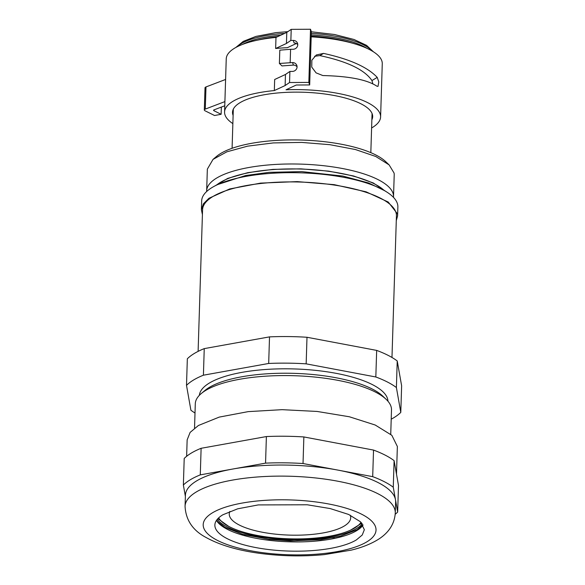 <?xml version="1.0" encoding="UTF-8"?>
<svg xmlns="http://www.w3.org/2000/svg" width="585" height="585" viewBox="0 0 585 585"><rect width="100%" height="100%" fill="white"/><g stroke="black" fill="none" stroke-linecap="round" stroke-linejoin="round"><path stroke-width="0.88" d="M222.878 514.771L237.685 508.811L258.285 504.913L307.279 504.782L330.211 508.57L348.609 514.442L360.433 521.761L364.353 529.703L362.239 535.012L356.345 539.933A74.778 23.729 1.8 0 1 271.945 549.922A74.778 23.729 1.8 0 1 214.87 525.001A74.778 23.729 1.8 0 1 222.878 514.771M395.277 512.935L395.621 501.857A105.161 33.367 -178.2 0 0 395.46 499.641A105.161 33.367 -178.2 0 0 337.859 470.091A105.161 33.367 -178.2 0 0 232.918 469.002A105.161 33.367 -178.2 0 0 196.67 480.87A105.161 33.367 -178.2 0 0 185.408 495.254L185.057 506.332C185.811 520.05 192.75 530.405 205.883 537.381C220.194 545.322 238.848 550.734 261.839 553.622C282.95 556.262 303.812 556.591 324.441 554.595L351.241 550.127C361.186 547.735 369.757 544.43 376.967 540.196C385.032 535.465 394.436 527.012 395.277 512.935A105.161 33.367 -178.2 0 0 315.015 477.894A105.161 33.367 -178.2 0 0 196.319 491.941A105.161 33.367 -178.2 0 0 185.057 506.332M395.204 514.266A112.174 35.59 1.8 0 0 397.661 512.072L393.266 487.21A112.174 35.59 1.8 0 0 372.696 476.658L303.03 463.525A112.174 35.59 1.8 0 0 265.553 463.137L200.282 474.874A112.174 35.59 1.8 0 0 183.368 485.038L185.372 496.358M183.368 485.038L184.209 458.457A112.174 35.59 1.8 0 1 201.116 448.293L200.282 474.874M265.553 463.137L266.387 436.556L201.116 448.293M397.661 512.072L398.495 485.499L394.1 460.629A112.174 35.59 1.8 0 0 373.53 450.077L303.864 436.944L303.03 463.525M266.387 436.556A112.174 35.59 1.8 0 1 303.864 436.944M203.412 375.197A112.174 35.59 1.8 0 0 186.505 385.361L187.339 358.78A112.174 35.59 1.8 0 1 204.245 348.616L203.412 375.197L268.683 363.46A112.174 35.59 1.8 0 1 306.16 363.848L306.993 337.267A112.174 35.59 1.8 0 0 269.517 336.88L204.245 348.616M391.211 419.189A112.174 35.59 1.8 0 0 400.791 412.396L401.632 385.822L397.23 360.952A112.174 35.59 1.8 0 0 376.667 350.4L306.993 337.267M400.791 412.396L396.396 387.533L397.23 360.952M376.667 350.4L375.826 376.981A112.174 35.59 1.8 0 1 396.396 387.533M375.826 376.981L306.16 363.848M186.505 385.361L190.9 410.231A112.174 35.59 1.8 0 0 195.01 413.017M199.368 395.306A94.36 29.945 1.8 0 1 292.42 368.894A94.36 29.945 1.8 0 1 387.818 399.855A94.36 29.945 1.8 0 1 387.965 401.237M269.517 336.88L268.683 363.46M198.11 351.38L202.564 209.774A96.978 30.771 1.8 0 1 297.246 181.972A96.978 30.771 1.8 0 1 396.279 213.817A96.978 30.771 1.8 0 1 396.433 215.865L391.979 357.472M396.279 220.655L397.595 215.902L397.449 213.832L388.228 202.03L366.056 191.807L334.167 184.648L297.224 181.606L260.603 183.112L229.664 188.955L208.918 198.286L203.39 203.843L201.394 209.737L202.41 214.556M201.277 393.537L204.896 390.495A94.412 29.959 1.8 0 1 294.452 373.369A94.412 29.959 1.8 0 1 382.751 396.089L386.173 399.343A98.148 31.144 -178.2 0 0 294.379 375.724A98.148 31.144 -178.2 0 0 201.277 393.537A98.148 31.144 -178.2 0 0 195.295 403.774L194.534 428.125M201.394 209.737L201.671 200.874A98.148 31.144 1.8 0 1 297.502 172.743A98.148 31.144 1.8 0 1 397.727 204.969A98.148 31.144 1.8 0 1 397.873 207.039L397.595 215.902M390.736 434.289L391.497 409.939A98.148 31.144 -178.2 0 0 391.35 407.869A98.148 31.144 -178.2 0 0 386.173 399.343M396.491 474.172L397.361 446.487L391.848 435.32L375.226 425.032L349.347 416.761L317.099 411.445L282.087 409.668L248.201 411.628L219.236 417.105L198.41 425.492L190.118 432.403L187.149 439.876L186.63 456.293M216.406 185.174A89.103 28.27 1.8 0 1 300.851 169.05A89.103 28.27 1.8 0 1 384.14 190.432M385.712 191.353L373.296 182.966L353.632 175.997L328.675 171.134L300.88 168.853L272.998 169.379L247.777 172.67L227.719 178.396L214.797 185.986M206.666 191.507A93.476 29.66 1.8 0 1 206.666 190.834A93.476 29.66 1.8 0 1 297.926 164.041A93.476 29.66 1.8 0 1 393.383 194.732A93.476 29.66 1.8 0 1 393.522 196.706A93.476 29.66 1.8 0 1 393.478 197.379M393.522 196.706L394.21 174.995A93.476 29.66 1.8 0 0 394.063 173.028L389.135 164.904L375.797 156.495L355.431 149.533L329.933 144.692L301.706 142.411L273.392 142.915L247.645 146.148L226.885 151.815L213.042 159.376L207.346 169.123L206.666 190.834M389.135 164.904L385.712 161.65A89.739 28.475 -178.2 0 0 301.78 140.056A89.739 28.475 -178.2 0 0 216.662 156.334L213.042 159.376M362.298 523.875A74.778 23.729 1.8 0 1 294.182 539.655A74.778 23.729 1.8 0 1 217.284 519.312M334.262 537.571L294.379 540.774L268.157 539.085L244.406 534.748M393.266 487.21L394.1 460.629M372.696 476.658L373.53 450.077M274.321 90.573L274.665 79.501L285.465 74.471L285.122 85.549L274.321 90.573A78.054 24.767 -178.2 0 0 224.574 112.02L226.241 58.858A78.054 24.767 -178.2 0 1 275.988 37.418L286.789 32.387L291.213 29.36L310.511 29.25L311.352 31.78L309.677 84.942L296.273 85.015L286.028 89.79A78.054 24.767 -178.2 0 1 380.601 116.92A78.054 24.767 -178.2 0 1 371.599 127.976M310.511 29.25L308.836 82.412L309.677 84.942M224.574 112.02A78.054 24.767 -178.2 0 0 225.247 115.545A78.054 24.767 -178.2 0 0 225.583 116.283A78.054 24.767 -178.2 0 0 228.165 119.801A78.054 24.767 -178.2 0 0 232.859 123.61M285.122 85.549L289.546 82.522L308.836 82.412M371.863 119.786A70.105 22.245 -178.2 0 0 372.66 116.671A70.105 22.245 -178.2 0 0 319.147 93.315A70.105 22.245 -178.2 0 0 240.025 102.675A70.105 22.245 -178.2 0 0 232.516 112.269A70.105 22.245 -178.2 0 0 233.115 115.428M292.566 62.573L279.389 63.465L281.977 65.922L293.407 65.103L292.566 62.573A4.673 4.402 161.6 0 1 296.858 65.527A4.673 4.402 161.6 0 1 292.288 71.428L289.889 71.443L289.546 82.522M291.213 29.36L290.862 40.438L286.438 43.465L286.789 32.387M297.765 44.709A4.673 4.402 -18.4 0 0 294.101 42.954L293.26 40.423L290.862 40.438M293.26 40.423A4.673 4.402 161.6 0 1 297.553 43.37A4.673 4.402 161.6 0 1 292.983 49.279L290.584 49.294L290.167 62.588M380.601 116.92L382.268 63.758A78.054 24.767 -178.2 0 0 311.191 36.826M289.889 71.443L285.465 74.471M290.584 49.294L279.805 50.171L279.389 63.465M297.07 66.858A4.673 4.402 -18.4 0 0 293.407 65.103M275.988 37.418L275.645 48.489L286.438 43.465M296.361 43.509L287.352 47.699A78.054 24.767 -178.2 0 0 275.645 48.489M205.291 109.095A4.673 1.484 -178.2 0 0 204.311 109.958L205.013 87.808A4.673 1.484 -178.2 0 1 205.986 86.938L205.291 109.095L224.903 101.607M204.311 109.958A4.673 1.484 -178.2 0 0 205.116 110.828L214.549 115.516L221.123 114.287L213.971 110.733A2.34 0.739 -178.2 0 1 213.569 110.294A2.34 0.739 -178.2 0 1 214.059 109.863L224.772 105.775M205.986 86.938L225.598 79.458M221.349 107.084L221.123 114.287M376.945 86.214L378.005 86.375L378.795 81.98L377.223 77.395C367.555 67.1 349.662 59.1 323.534 53.403L316.324 54.968L311.849 60.218L311.761 67.114L316.075 72.862L322.84 75.553C349.128 76.174 367.161 79.728 376.945 86.214M372.85 83.809L371.95 80.569C364.66 69.776 347.293 61.454 319.863 55.604L314.576 56.27M323.534 53.403L319.863 55.604M228.538 526.266L217.861 518.668M361.764 523.187L350.634 530.105M360.996 522.325A72.445 22.983 1.8 0 1 354.452 528.123A72.445 22.983 1.8 0 1 294.05 538.909A72.445 22.983 1.8 0 1 224.845 524.05L218.117 518.405M361.523 522.91L354.452 528.123M224.845 524.05A72.445 22.983 1.8 0 1 218.688 517.857M350.254 515.188A60.76 19.276 1.8 0 1 350.7 517.74A60.76 19.276 1.8 0 1 344.192 526.054A60.76 19.276 1.8 0 1 293.392 535.187A60.76 19.276 1.8 0 1 232.969 520.877A60.76 19.276 1.8 0 1 229.247 513.922A60.76 19.276 1.8 0 1 229.854 511.407M363.066 525.023A74.778 23.729 1.8 0 1 356.638 530.675A74.778 23.729 1.8 0 1 279.447 541.3A74.778 23.729 1.8 0 1 216.45 520.416M212.45 512.811A86.463 27.437 -178.2 0 0 250.68 550.756A86.463 27.437 -178.2 0 0 366.773 541.893A86.463 27.437 -178.2 0 0 328.543 503.948A86.463 27.437 -178.2 0 0 212.45 512.811M257.517 40.146A70.493 22.369 1.8 0 1 277.414 36.753M311.213 36.116A70.493 22.369 1.8 0 1 352.228 43.122M242.548 44.401A70.807 22.471 1.8 0 1 280.676 35.232M311.249 34.903A70.807 22.471 1.8 0 1 366.905 48.314M372.352 51.136A70.807 22.471 -178.2 0 0 311.3 33.374M284.588 33.411A70.807 22.471 -178.2 0 0 236.94 46.88M214 109.885L213.971 110.733M377.223 77.395L371.95 80.569M216.582 520.233L217.854 521.878L224.984 527.297L242.27 534.156L269.495 539.407L290.643 540.891L320.5 539.692L340.309 536.196L357.164 529.703L362.949 524.833M384.206 190.476L368.813 183.046L342.847 176.063L301.765 171.61L269.122 172.341L245.568 175.537L217.912 184.472M233.313 109.154L232.084 148.297M372.06 113.512L370.824 152.656M373.449 51.816L366.576 45.367L354.02 39.487L334.496 34.493L311.352 31.78M287.864 31.648L275.711 32.658L255.974 36.402L243.265 41.374L235.792 47.495"/></g></svg>
